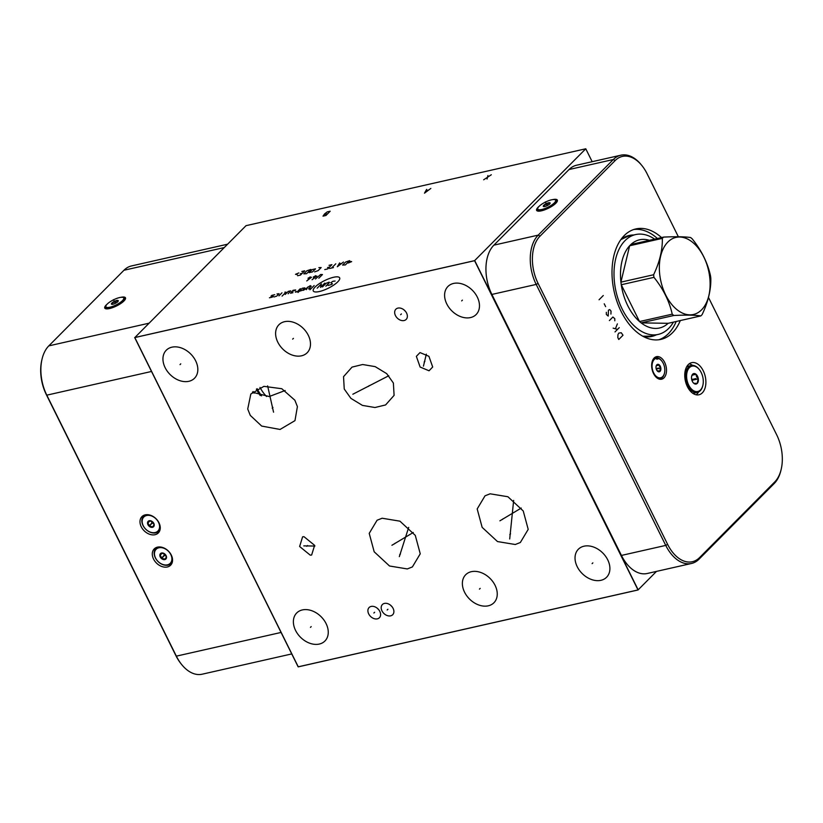 <?xml version="1.0" encoding="UTF-8"?>
<svg xmlns="http://www.w3.org/2000/svg" width="823" height="823" viewBox="0 0 823 823"><rect width="100%" height="100%" fill="white"/><g stroke="black" fill="none" stroke-linecap="round" stroke-linejoin="round"><path stroke-width="1.23" d="M134.818 337.574L298.276 666.856L638.02 589.978L474.562 260.696L134.818 337.574L246.026 225.667L585.77 148.788L474.562 260.696M656.487 571.399L638.02 589.978M227.621 244.194L131.485 265.942A36.737 22.715 77.2 0 0 123.954 270.253L48.804 345.876A36.737 22.715 77.2 0 0 42.024 359.209A36.737 22.715 77.2 0 0 46.798 395.163L176.359 656.147A36.737 22.715 77.2 0 0 181.595 664.449A36.737 22.715 77.2 0 0 202.119 674.212L291.846 653.904M42.024 359.209L41.788 360.227A35.224 21.779 77.2 0 0 46.366 394.69L175.916 655.674A35.224 21.779 77.2 0 0 180.937 663.636L181.595 664.449M344.251 389.032L343.53 376.677L352.028 367.109L362.655 364.517L375.185 366.636L386.707 373.652L393.373 383.014L394.094 395.359L385.596 404.937L374.969 407.519L362.439 405.4L350.917 398.383L344.251 389.032M326.062 623.546A19.886 14.547 44.8 0 1 324.931 641.014A19.886 14.547 44.8 0 1 295.57 630.439A19.886 14.547 44.8 0 1 296.712 612.97A19.886 14.547 44.8 0 1 326.062 623.546M195.637 360.793A19.886 14.547 44.8 0 1 194.495 378.261A19.886 14.547 44.8 0 1 165.145 367.696A19.886 14.547 44.8 0 1 166.277 350.228A19.886 14.547 44.8 0 1 195.637 360.793M477.289 297.062A19.886 14.547 44.8 0 1 476.147 314.53A19.886 14.547 44.8 0 1 446.786 303.954A19.886 14.547 44.8 0 1 447.928 286.486A19.886 14.547 44.8 0 1 477.289 297.062M495.055 585.297A19.886 14.547 44.8 0 1 493.913 602.775A19.886 14.547 44.8 0 1 464.563 592.2A19.886 14.547 44.8 0 1 465.705 574.732A19.886 14.547 44.8 0 1 495.055 585.297M308.296 335.3A19.886 14.547 44.8 0 1 307.154 352.769A19.886 14.547 44.8 0 1 277.804 342.193A19.886 14.547 44.8 0 1 278.946 324.725A19.886 14.547 44.8 0 1 308.296 335.3M393.096 608.372A7.253 5.308 44.8 0 1 392.684 614.74A7.253 5.308 44.8 0 1 381.985 610.892A7.253 5.308 44.8 0 1 382.397 604.524A7.253 5.308 44.8 0 1 393.096 608.372M379.804 611.386A7.253 5.308 44.8 0 1 379.393 617.754A7.253 5.308 44.8 0 1 368.694 613.896A7.253 5.308 44.8 0 1 369.105 607.528A7.253 5.308 44.8 0 1 379.804 611.386M406.572 313.059A7.253 5.308 44.8 0 1 406.161 319.427A7.253 5.308 44.8 0 1 395.452 315.579A7.253 5.308 44.8 0 1 395.873 309.211A7.253 5.308 44.8 0 1 406.572 313.059M490.117 493.81L507.904 496.742L523.243 510.97L528.201 529.364L520.352 542.501L515.28 544.507L497.493 541.565L482.144 527.348L477.186 508.943L485.035 495.806L490.117 493.81M382.15 518.233L399.937 521.175L415.286 535.392L420.244 553.797L412.385 566.934L407.313 568.94L389.526 565.998L374.177 551.78L369.218 533.376L377.078 520.239L382.15 518.233M294.85 400.204L297.401 406.603L294.973 420.635L280.046 429.452L261.683 426.077L250.285 415.399L247.723 409L250.82 394.032L263.895 386.357L281.805 388.723L294.85 400.204M429.04 370.782L420.131 367.048L416.356 356.349L420.008 352.583L428.917 356.308L432.692 367.007L429.04 370.782M302.607 536.822L303.996 536.689L314.623 545.351L311.639 555.021L310.261 555.165L299.623 546.503L302.607 536.822M607.713 559.805A19.886 14.547 44.8 0 1 606.572 577.273A19.886 14.547 44.8 0 1 577.221 566.708A19.886 14.547 44.8 0 1 578.363 549.239A19.886 14.547 44.8 0 1 607.713 559.805M592.179 161.699L585.77 148.788M708.48 297.422L776.634 434.719A35.224 21.779 -102.8 0 1 781.212 469.192L780.976 470.2A36.737 22.715 -102.8 0 1 774.196 483.543L699.046 559.156A36.737 22.715 -102.8 0 1 691.515 563.467L647.197 573.497A36.737 22.715 -102.8 0 1 621.437 555.432L491.876 294.439A36.737 22.715 -102.8 0 1 493.893 245.151L569.032 169.538A36.737 22.715 -102.8 0 1 576.573 165.228L620.881 155.197A36.737 22.715 -102.8 0 1 641.405 164.96L642.063 165.773A35.224 21.779 -102.8 0 1 647.084 173.735L678.358 236.757M691.515 563.467A36.737 22.715 -102.8 0 1 665.745 545.402L536.195 284.419A36.737 22.715 -102.8 0 1 538.201 235.131L613.341 159.508A36.737 22.715 -102.8 0 1 620.881 155.197M781.212 469.192A35.224 21.779 -102.8 0 1 774.71 481.969L699.571 557.593A35.224 21.779 -102.8 0 1 667.638 544.404L538.088 283.421A35.224 21.779 -102.8 0 1 540.011 236.17L615.151 160.557A35.224 21.779 -102.8 0 1 642.063 165.773M703.233 370.762A16.46 10.174 -102.8 0 1 698.953 394.773A16.46 10.174 -102.8 0 1 687.411 386.687A16.46 10.174 -102.8 0 1 691.69 362.665A16.46 10.174 -102.8 0 1 703.233 370.762M664.634 362.336A11.563 7.15 -102.8 0 1 661.63 379.208A11.563 7.15 -102.8 0 1 653.524 373.519A11.563 7.15 -102.8 0 1 656.528 356.657A11.563 7.15 -102.8 0 1 664.634 362.336M680.302 320.569A56.633 35.008 -102.8 0 1 660.879 339.395A56.633 35.008 -102.8 0 1 621.17 311.547A56.633 35.008 -102.8 0 1 635.881 228.928A56.633 35.008 -102.8 0 1 661.517 237.559M676.177 321.495A56.633 35.008 -102.8 0 1 658.791 339.765M657.392 238.495A56.633 35.008 77.2 0 0 633.844 229.504M156.463 547.46A11.563 8.456 -135.2 0 0 156.267 548.036M172.058 562.963A11.563 8.456 44.8 0 1 171.482 563.158M153.562 559.064A11.563 8.456 44.8 0 1 154.22 548.91A11.563 8.456 44.8 0 1 171.287 555.052A11.563 8.456 44.8 0 1 170.628 565.206A11.563 8.456 44.8 0 1 153.562 559.064M158.983 522.78A11.563 8.456 44.8 0 1 158.325 532.934A11.563 8.456 44.8 0 1 141.258 526.792A11.563 8.456 44.8 0 1 141.916 516.638A11.563 8.456 44.8 0 1 158.983 522.78M120.775 297.34A11.563 3.323 153.6 0 1 125.477 297.813A11.563 3.323 153.6 0 1 120.816 303.492A11.563 3.323 153.6 0 1 109.562 308.543A11.563 3.323 153.6 0 1 104.768 308.1A11.563 3.323 153.6 0 1 107.237 304.068M159.755 530.691A11.563 8.456 44.8 0 1 159.178 530.886M144.159 515.188A11.563 8.456 -135.2 0 0 143.963 515.764M552.634 199.619A11.563 3.323 153.6 0 1 557.336 200.092A11.563 3.323 153.6 0 1 552.686 205.771A11.563 3.323 153.6 0 1 541.431 210.822A11.563 3.323 153.6 0 1 536.627 210.369A11.563 3.323 153.6 0 1 539.096 206.336M698.593 391.964A16.46 10.174 -102.8 0 1 696.176 394.793M692.575 365.361A16.46 10.174 77.2 0 0 689.17 363.848M285.17 390.514L269.203 396.542L252.414 392.211M391.913 606.561A7.253 5.308 44.8 0 1 390.586 605.244M378.611 609.565A7.253 5.308 44.8 0 1 377.294 608.248M405.379 311.238A7.253 5.308 44.8 0 1 404.062 309.932M649.11 336.484L658.174 334.426A51.191 31.644 -102.8 0 0 668.677 328.418A51.191 31.644 77.2 0 0 673.43 322.122M654.645 239.123A51.191 31.644 77.2 0 0 635.582 234.576A51.191 31.644 77.2 0 0 625.079 240.583A51.191 31.644 -102.8 0 0 618.649 300.652A51.191 31.644 -102.8 0 0 658.174 334.426M651.055 240.923A45.214 27.951 77.2 0 0 630.912 244.493A45.214 27.951 77.2 0 0 630.264 245.11A45.214 27.951 -102.8 0 0 629.636 245.768A45.214 27.951 77.2 0 0 620.923 282.145L653.616 274.748A45.214 27.951 77.2 0 0 653.956 277.351C663.225 288.894 669.315 301.167 672.226 314.16A45.214 27.951 77.2 0 0 673.842 315.487C686.022 314.911 695.013 315.055 700.826 315.919A45.214 27.951 77.2 0 0 701.474 315.302A45.214 27.951 77.2 0 0 702.101 314.643C708.192 301.794 711.093 289.675 710.825 278.267A45.214 27.951 77.2 0 0 710.475 275.664C707.574 262.671 701.484 250.408 692.205 238.855A45.214 27.951 77.2 0 0 690.6 237.528C684.787 236.664 675.786 236.52 663.605 237.096A45.214 27.951 77.2 0 0 662.957 237.713A45.214 27.951 77.2 0 0 662.33 238.372C662.608 249.781 659.707 261.899 653.616 274.748M662.33 238.372L629.636 245.768L620.923 282.145A45.214 27.951 -102.8 0 0 621.262 284.748A45.214 27.951 77.2 0 0 639.533 321.556A45.214 27.951 -102.8 0 0 641.148 322.883A45.214 27.951 77.2 0 0 668.132 323.316L700.826 315.919M630.912 244.493L663.605 237.096M701.566 309.849A39.535 24.443 77.2 0 0 703.727 256.817A39.535 24.443 77.2 0 0 667.895 242.024A39.535 24.443 77.2 0 0 665.735 295.056A39.535 24.443 77.2 0 0 701.566 309.849M672.226 314.16L639.533 321.556L621.262 284.748L653.956 277.351M668.132 323.316L641.148 322.883L673.842 315.487M701.196 372.521A13.003 8.045 -102.8 0 1 702.883 385.246A13.003 8.045 -102.8 0 1 696.649 391.614A13.003 8.045 -102.8 0 1 688.697 385.102A13.003 8.045 -102.8 0 1 688.563 368.683A13.003 8.045 -102.8 0 1 699.344 369.578A13.003 8.045 -102.8 0 1 701.196 372.521M692.369 381.399A5.36 3.313 77.2 0 0 693.131 382.613A5.36 3.313 77.2 0 0 697.585 382.983A5.36 3.313 77.2 0 0 697.523 376.214A5.36 3.313 77.2 0 0 694.242 373.529A5.36 3.313 77.2 0 0 691.67 376.152A5.36 3.313 77.2 0 0 692.369 381.399M702.821 385.503A13.785 8.528 -102.8 0 1 702.76 385.771A13.785 8.528 -102.8 0 1 697.39 392.396A13.785 8.528 -102.8 0 1 687.719 385.617A13.785 8.528 -102.8 0 1 691.299 365.494A13.785 8.528 -102.8 0 1 699.005 369.157A13.785 8.528 -102.8 0 1 699.18 369.373M686.701 366.78A13.785 8.528 -102.8 0 1 688.182 366.204L691.299 365.494M697.39 392.396L694.273 393.096A13.785 8.528 -102.8 0 1 692.678 393.219M693.028 382.479L693.83 383.323L697.174 383.374L698.254 378.868L696.577 376.708L695.991 374.311L692.112 375.185M691.618 376.42L692.647 374.259L695.991 374.311M698.254 378.868L692.431 380.185L691.526 378.374M692.215 381.08L692.431 380.185M691.536 378.436A4.609 2.85 -102.8 0 1 692.03 380.607M663.215 363.262A9.948 6.152 -102.8 0 1 664.511 372.994A9.948 6.152 -102.8 0 1 659.737 377.87A9.948 6.152 -102.8 0 1 653.657 372.881A9.948 6.152 -102.8 0 1 653.555 360.33A9.948 6.152 -102.8 0 1 661.795 361.019A9.948 6.152 -102.8 0 1 663.215 363.262M656.6 369.918A3.817 2.366 77.2 0 0 657.145 370.782A3.817 2.366 77.2 0 0 660.313 371.05A3.817 2.366 77.2 0 0 660.272 366.225A3.817 2.366 77.2 0 0 657.937 364.311A3.817 2.366 77.2 0 0 656.106 366.184A3.817 2.366 77.2 0 0 656.6 369.918M664.449 373.251A10.73 6.635 -102.8 0 1 664.387 373.519A10.73 6.635 -102.8 0 1 660.2 378.673A10.73 6.635 -102.8 0 1 657.978 378.58M653.493 358.797A10.73 6.635 -102.8 0 1 655.468 357.748A10.73 6.635 -102.8 0 1 661.466 360.597A10.73 6.635 -102.8 0 1 661.63 360.813M657.021 370.628L659.727 371.163L660.447 368.159L658.935 365.124L656.363 365.71M656.054 366.451L656.713 365.093L658.935 365.124M660.447 368.159L656.27 369.105M158.5 522.296A9.948 7.273 44.8 0 1 155.105 532.553A9.948 7.273 44.8 0 1 143.253 525.753A9.948 7.273 44.8 0 1 146.638 515.496A9.948 7.273 44.8 0 1 158.5 522.296M147.945 524.693A3.817 2.798 -135.2 0 0 152.502 527.306A3.817 2.798 -135.2 0 0 153.798 523.366A3.817 2.798 -135.2 0 0 149.241 520.743A3.817 2.798 -135.2 0 0 147.945 524.693M160.146 529.251A10.73 7.849 44.8 0 1 158.86 531.205A10.73 7.849 44.8 0 1 143.027 525.506A10.73 7.849 44.8 0 1 143.644 516.083A10.73 7.849 44.8 0 1 145.589 514.787M149.416 525.938L152.512 526.915L154.107 524.868L152.605 521.844L149.508 520.856L147.914 522.903L149.416 525.938L152.224 523.109L153.788 523.613A3.066 2.243 44.8 0 1 153.767 523.603A3.066 2.243 44.8 0 1 151.473 521.597L152.224 523.109M147.914 522.903L149.92 520.877M170.803 554.579A9.948 7.273 44.8 0 1 167.408 564.835A9.948 7.273 44.8 0 1 155.557 558.025A9.948 7.273 44.8 0 1 158.942 547.768A9.948 7.273 44.8 0 1 170.803 554.579M160.248 556.965A3.817 2.798 -135.2 0 0 164.806 559.578A3.817 2.798 -135.2 0 0 166.102 555.638A3.817 2.798 -135.2 0 0 161.555 553.025A3.817 2.798 -135.2 0 0 160.248 556.965M172.449 561.523A10.73 7.849 44.8 0 1 171.163 563.488A10.73 7.849 44.8 0 1 155.331 557.788A10.73 7.849 44.8 0 1 155.948 548.365A10.73 7.849 44.8 0 1 157.893 547.058M161.72 558.21L164.816 559.198L166.411 557.15L164.909 554.116L161.812 553.128L160.218 555.175L161.72 558.21L164.528 555.391L166.092 555.885A3.066 2.243 44.8 0 1 163.777 553.869L164.528 555.391M160.218 555.175L162.224 553.149M254.07 393.147A41.345 25.564 -102.8 0 1 253.134 391.522M260.222 395.534A41.345 25.564 -102.8 0 1 256.375 389.145M261.57 395.863A40.708 25.163 -102.8 0 1 257.157 388.703M266.57 396.521A35.955 22.231 -102.8 0 1 259.986 387.438M541.915 209.453A9.948 2.86 153.6 0 1 537.81 208.096A9.948 2.86 153.6 0 1 551.472 199.835A9.948 2.86 153.6 0 1 554.805 199.66A9.948 2.86 153.6 0 1 552.686 204.32A9.948 2.86 153.6 0 1 541.915 209.453M548.53 202.797A3.817 1.101 -26.4 0 0 544.394 204.762A3.817 1.101 -26.4 0 0 543.571 206.563A3.817 1.101 -26.4 0 0 544.857 206.491A3.817 1.101 -26.4 0 0 550.103 203.312A3.817 1.101 -26.4 0 0 548.53 202.797M554.805 199.66L555.782 199.938A10.73 3.086 153.6 0 1 556.636 200.545A10.73 3.086 153.6 0 1 552.315 205.812A10.73 3.086 153.6 0 1 541.873 210.503A10.73 3.086 153.6 0 1 537.419 210.081A10.73 3.086 153.6 0 1 537.45 209.032L537.81 208.096M549.527 204.279L549.641 203.096L546.925 203.713L547.737 205.339M543.982 206.676L544.106 205.503L546.925 203.713M544.106 205.503L544.62 206.542M110.045 307.174A9.948 2.86 153.6 0 1 105.951 305.817A9.948 2.86 153.6 0 1 119.602 297.556A9.948 2.86 153.6 0 1 122.946 297.381A9.948 2.86 153.6 0 1 120.816 302.051A9.948 2.86 153.6 0 1 110.045 307.174M116.66 300.518A3.817 1.101 -26.4 0 0 112.525 302.494A3.817 1.101 -26.4 0 0 111.712 304.284A3.817 1.101 -26.4 0 0 112.988 304.212A3.817 1.101 -26.4 0 0 118.245 301.043A3.817 1.101 -26.4 0 0 116.66 300.518M122.946 297.381L123.913 297.659A10.73 3.086 153.6 0 1 124.767 298.265A10.73 3.086 153.6 0 1 120.456 303.533A10.73 3.086 153.6 0 1 110.004 308.224A10.73 3.086 153.6 0 1 105.55 307.812A10.73 3.086 153.6 0 1 105.581 306.763L105.951 305.817M117.658 302L117.782 300.827L115.066 301.434L115.868 303.059M112.123 304.397L112.237 303.224L115.066 301.434M112.237 303.224L112.751 304.263M618.762 339.488L623.001 335.228L621.242 332.739L618.773 333.099L617.95 334.642L617.826 337.595L618.762 339.488M615.007 331.926L619.246 327.657M617.487 329.437L613.135 328.14M615.481 328.614L617.373 323.881M614.791 320.805L614.791 318.676L612.909 317.02L609.38 320.579M606.325 312.298L606.325 314.427L608.207 316.083L608.444 310.168L609.74 309.571L611.036 311.115L610.913 314.067M605.625 306.629L604.216 303.79M599.051 299.778L603.29 295.508M694.725 378.858L695.919 378.59L694.725 378.858M658.472 368.066L656.137 368.601M656.764 359.209L657.958 358.931M592.848 562.881L592.097 563.642L592.848 562.881M638.185 589.896L474.727 260.613L134.684 337.564L298.142 666.836L638.185 589.896M311.197 626.612L310.446 627.373M180.762 363.859L180.011 364.62M462.413 300.128L461.662 300.889M480.19 588.373L479.428 589.134M293.42 338.366L292.669 339.127M387.921 609.257L387.16 610.008M374.619 612.261L373.868 613.022M401.387 313.933L400.636 314.695M503.069 518.778L502.318 519.529M499.89 520.836L521.247 508.058M510.558 533.86L509.807 534.621M509.704 538.983L513.655 500.405M395.112 543.211L394.351 543.962M391.923 545.268L413.28 532.491M400.451 553.961L399.69 554.723M399.34 556.636L408.681 527.378M369.188 385.637L368.437 386.399M352.83 394.238L388.765 375.761M272.948 407.416L272.187 408.187M273.555 412.179L267.629 385.915M424.905 361.297L424.143 362.069M423.444 366.173L426.335 354.137M307.504 545.546L306.742 546.307M303.79 545.875L314.89 546.05M150.125 524.776L149.364 525.547L150.125 524.776M162.429 557.058L161.668 557.819M546.03 203.312L545.351 201.944L546.03 203.312M114.171 301.033L113.492 299.665L114.171 301.033M315.178 286.96A14.721 4.228 -26.4 0 0 319.386 291.527A14.721 4.228 -26.4 0 0 337.759 281.847A14.721 4.228 -26.4 0 0 333.541 277.279A14.721 4.228 -26.4 0 0 315.178 286.96M328.089 285.458L331.772 284.388L332.379 283.77L330.815 282.711L332.986 281.271L335.105 281.034M322.472 286.96L326.103 283.307L329.128 282.145L329.488 282.536L325.857 286.198M324.776 283.133L320.548 287.392L321.402 283.894L317.164 288.163M314.16 285.54L309.921 289.799M311.259 286.188L308.543 288.935L311.135 288.585M310.343 285.612L303.409 290.334M306.3 289.675L307.884 286.96M299.222 291.28L302.422 290.313L304.839 287.875L302.247 288.235L298.008 292.494M295.951 291.311L295.364 292.155L297.288 291.712L300.313 288.667M291.558 291.826L295.673 289.953L293.07 290.303L290.529 293.245L292.947 292.7M288.122 293.79L290.663 290.848L288.245 291.404L285.221 294.449M282.083 296.105L286.013 292.144L284.871 292.165M281.97 292.823L278.946 295.869M273.956 296.99L276.672 296.146L279.09 293.708L276.981 293.945M274.748 294.685L271.847 295.344L270.942 296.259L273.236 296.208L272.331 297.124L269.43 297.782M318.83 278.195L322.462 274.543L320.651 274.481L315.446 278.966M315.507 275.643L313.388 277.783M312.071 279.727L316.845 276.055L313.47 276.816M310.189 276.847L308.069 278.976M306.763 280.931L311.536 277.248L308.162 278.02M348.273 263.01L351.658 261.611L349.888 261.385M349.61 260.654L345.629 262.033L342.594 265.078L345.372 264.924L349.61 260.654M339.632 262.918L337.327 266.745L343.489 262.043M341.638 263.401L339.066 263.988M335.774 263.792L331.535 268.051M333.459 267.619L329.601 268.493M324.776 269.584L327.667 268.926L331.906 264.667L329.005 265.315M327.554 267.537L329.488 267.105M314.633 271.878L318.131 270.613L321.165 267.568L318.871 267.609M315.528 268.843L312.154 269.605L309.119 272.65L312.503 271.888L315.528 268.843M310.827 269.43L306.835 270.808L303.81 273.853L306.588 273.699L310.827 269.43M297.576 275.736L300.467 275.077L304.705 270.818L301.815 271.477M300.354 273.689L302.288 273.257M298.872 272.927L295.488 274.316L297.257 274.553M487.062 179.023L487.916 175.525M491.3 174.754L483.677 179.784M426.612 189.393L424.483 193.179L430.83 188.436M428.577 190.051L426.047 190.627M325.959 215.482L330.188 211.213L327.235 211.881L324.622 213.846L322.997 216.151L325.959 215.482M327.719 213.702L324.766 214.371M691.711 379.537L694.941 378.806M152.831 522.06L150.876 524.025M165.135 554.332L163.18 556.307M547.182 205.627L546.688 204.639M115.313 303.348L114.829 302.37M175.916 655.674L176.359 656.147L281.188 632.424M540.011 236.17L538.201 235.131L493.893 245.151M538.088 283.421L536.195 284.419L491.876 294.439M633.71 234.997A51.736 31.984 77.2 0 0 621.2 239.184M656.301 334.858A51.736 31.984 -102.8 0 1 643.216 336.463M652.886 335.63A51.293 31.706 -102.8 0 1 650.993 336.154L642.753 336.216M630.284 235.769A51.293 31.706 77.2 0 0 628.35 236.108L620.892 239.606M46.366 394.69L46.798 395.163L151.627 371.44M123.954 270.253L224.278 247.558M48.804 345.876L149.138 323.172M615.151 160.557L613.341 159.508L569.032 169.538M774.71 481.969L774.196 483.543M699.571 557.593L699.046 559.156M667.638 544.404L665.745 545.402L621.437 555.432M626.509 236.623L635.582 234.576M702.883 385.246L702.76 385.771M664.511 372.994L664.387 373.519M655.468 357.748L654.11 358.056M660.2 378.673L658.842 378.981M143.644 516.083L144.735 514.982M158.86 531.205L159.95 530.115M155.948 548.365L157.039 547.264M171.163 563.488L172.254 562.387M556.636 200.545L557.14 201.573M537.419 210.081L537.923 211.11M124.767 298.265L125.281 299.294M105.55 307.812L106.064 308.831"/></g></svg>
